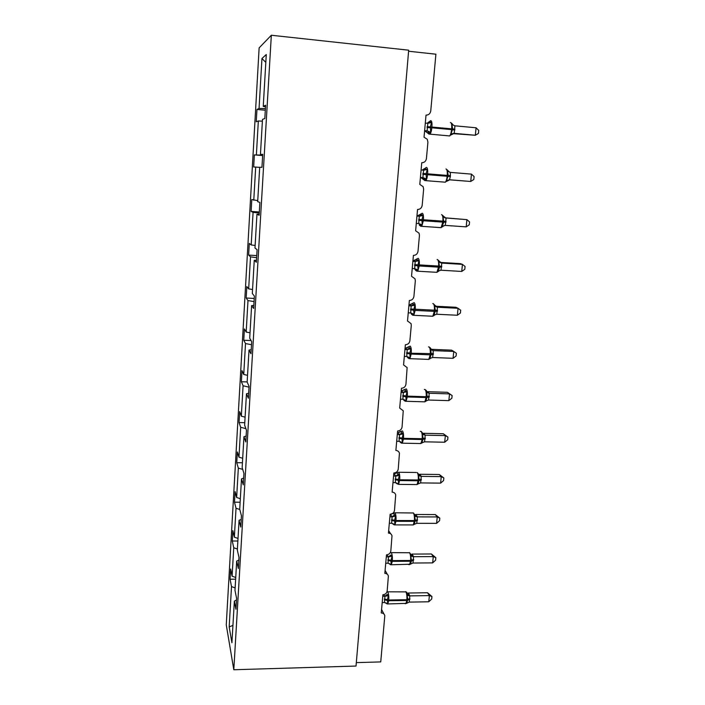 <?xml version="1.0" encoding="UTF-8"?>
<svg xmlns="http://www.w3.org/2000/svg" width="705" height="705" viewBox="0 0 705 705"><rect width="100%" height="100%" fill="white"/><g stroke="black" fill="none" stroke-linecap="round" stroke-linejoin="round"><path stroke-width="1.06" d="M259.132 47.887L226.261 624.877L233.804 669.75L271.337 35.25L259.132 47.887M408.592 51.236L435.901 54.206L430.755 110.914C430.244 113.69 428.666 115.1 426.023 115.126L424.04 137.211L427.274 139.29L427.917 142.172L426.428 158.563C425.926 161.286 424.357 162.679 421.749 162.74L419.792 184.419L423.159 186.702L423.643 189.24L422.18 205.34C421.687 208.019 420.136 209.403 417.545 209.482L415.624 230.773L419.078 233.205L419.449 235.461L418.012 251.271C417.519 253.906 415.985 255.28 413.412 255.377L411.535 276.289L415.042 278.836L415.333 280.854L413.923 296.382C413.43 298.973 411.914 300.33 409.358 300.462L407.516 320.995L411.059 323.63L411.279 325.446L409.896 340.691C409.42 343.238 407.913 344.586 405.375 344.736L403.568 364.917L407.129 367.605L405.948 384.225C405.472 386.737 403.983 388.067 401.471 388.243L399.682 408.063L403.26 410.786L402.062 427.001C401.594 429.468 400.114 430.799 397.62 430.984L395.875 450.46C397.699 450.592 398.889 451.508 399.444 453.2L398.255 469.036C397.787 471.46 396.316 472.782 393.848 472.993L392.121 492.134C393.972 492.249 395.17 493.165 395.699 494.875L394.5 510.358C394.042 512.746 392.588 514.051 390.129 514.28L388.437 533.095C390.314 533.2 391.504 534.117 392.006 535.835L390.817 550.975C390.358 553.319 388.922 554.615 386.481 554.861L384.824 573.368C386.71 573.456 387.891 574.363 388.376 576.082L387.186 590.905C386.745 593.213 385.309 594.5 382.894 594.764L381.264 612.962C383.159 613.033 384.34 613.932 384.807 615.659L380.744 661.907L356.316 662.629M235.637 579.175L230.068 579.237L230.658 569.005L232.104 576.179L235.734 577.527M236.483 600.061L234.351 601.109L235.946 609.252L236.589 598.36L234.976 590.393L236.695 561.057L238.836 560.105M237.867 540.999L232.262 541.017L232.853 530.618L234.36 537.175L238.017 538.426M236.695 561.057L238.343 568.521L238.995 557.435L237.329 550.156L239.074 520.308L241.233 519.47M240.132 502.207L234.483 502.172L235.091 491.605L236.642 497.518L240.335 498.673M239.074 520.308L240.784 527.067L241.445 515.787L239.718 509.221L241.498 478.862L243.666 478.131M242.432 462.771L236.739 462.691L237.356 451.949L238.969 457.192L242.696 458.25M241.498 478.862L243.269 484.89L243.939 473.408L242.15 467.574L243.956 436.686L246.142 436.078M244.776 422.683L239.039 422.551L239.665 411.632L241.33 416.179L245.102 417.14M243.956 436.686L245.789 441.956L246.477 430.262L244.626 425.203L246.468 393.76L248.654 393.275M247.155 381.925L241.374 381.74L242.009 370.636L243.736 374.47L247.543 375.324M246.468 393.76L248.363 398.246L249.068 386.349L247.147 382.075L249.015 350.077L251.218 349.715M251.077 340.541L243.754 340.242L244.397 328.944L246.177 332.037L250.028 332.786M249.015 350.077L250.98 353.743L251.694 341.625L249.711 338.18L251.614 305.6L253.826 305.371M254.241 298.444L246.168 298.03L246.82 286.547L248.662 288.874L252.557 289.508M251.614 305.6L253.65 308.429L254.373 296.082L252.319 293.492L254.258 260.321L256.488 260.224M256.761 255.589L248.627 255.104L249.288 243.419L251.192 244.952L255.122 245.463M254.258 260.321L256.364 262.269L257.105 249.702L254.981 247.993L256.955 214.214L259.193 214.258M259.325 212.002L251.121 211.429L251.8 199.541L257.748 200.643M256.955 214.214L259.132 215.254L259.889 202.441L257.686 201.656L259.696 167.252L261.952 167.349L262.718 154.298L260.445 154.457L262.489 119.409L264.824 118.528L265.609 105.23L263.247 106.385L266.279 54.541L261.943 58.515L259.061 108.429L265.406 108.649M262.648 155.576L254.355 154.888L262.665 155.171M262.701 154.686L260.445 154.457M259.061 108.429L256.955 109.451L256.25 121.762L258.338 120.978L262.383 121.154M265.318 110.227L256.955 109.451M265.521 106.763L263.247 106.385M234.351 601.109L231.919 642.749L229.178 626.965L231.513 586.578L230.068 579.237M231.513 586.578L235.126 587.944M232.104 576.179L233.743 547.741L232.262 541.017M233.743 547.741L237.4 549.019M234.36 537.175L236.025 508.261L234.483 502.172M236.025 508.261L239.779 509.459M236.642 497.518L238.334 468.111L236.739 462.691M238.334 468.111L242.705 469.389M238.969 457.192L240.687 427.292L239.039 422.551M240.687 427.292L245.886 428.649M241.33 416.179L243.084 385.767L241.374 381.74M243.084 385.767L249.015 387.151M243.736 374.47L245.516 343.538L243.754 340.242M245.516 343.538L251.509 344.745M246.177 332.037L247.993 300.568L246.168 298.03M247.993 300.568L254.056 301.608M248.662 288.874L250.513 256.849L248.627 255.104M250.513 256.849L256.638 257.704M251.192 244.952L253.077 212.355L251.121 211.429M253.077 212.355L259.264 213.025M253.774 200.246L255.686 167.076L253.668 166.988L254.355 154.888M255.686 167.076L259.687 167.385M256.391 154.748L258.338 120.978M265.82 62.366L261.943 58.515M271.337 35.25L408.68 50.187L356.025 666.049L233.804 669.75M229.178 626.965L232.932 625.361M427.82 123.172L428.975 122.846L428.631 122.044L430.182 121.824L431.548 122.485L430.402 126.794L430.658 132.258L428.226 133.377L424.965 131.095L427.124 130.883L427.812 123.304L425.309 123.075M452.672 133.615L475.337 135.263L454.214 133.342L451.209 134.867L450.918 134.091L452.689 128.848L451.843 124.371L452.258 123.877M476.087 127.781L478.739 130.425L478.439 133.412L475.337 135.263L476.087 127.781L454.937 125.816L454.214 133.342L452.866 133.536M426.419 131.579L424.595 131.068M424.63 130.654L427.001 130.866M430.658 132.258L427.124 130.883M427.812 123.304L431.548 122.485M450.918 134.091L454.09 133.333M451.843 124.371L454.804 125.807M422.295 170.099L424.754 169.341L424.419 168.636L427.274 169.403L426.137 173.686L426.402 179L424.005 179.898L420.788 177.519L422.894 177.634L423.573 170.196L421.096 169.993M449.226 179.793L470.72 181.467L449.772 179.793L446.794 181.273L446.503 180.603L448.239 175.475L447.411 171.051L447.825 170.478L449.517 172.17M471.46 174.117L474.104 176.585L473.813 179.519L470.72 181.467L471.46 174.117L450.354 172.39L450.363 176.567L449.455 179.784M420.427 177.44L422.771 177.625M426.402 179L422.894 177.634M423.573 170.196L427.274 169.403M446.503 180.603L449.64 179.784M447.411 171.051L450.354 172.39M416.946 216.074L419.281 216.241L417.334 215.853L420.268 214.408L423.079 215.474L421.951 219.731L422.216 224.895L419.863 225.591L419.316 225.01M443.903 225.644L442.458 226.851L442.158 226.279L443.789 222.154L443.048 216.902L443.463 216.241L446.098 218.153L445.278 225.406L466.19 226.86L466.913 219.634L445.163 217.924M466.19 226.86L469.266 224.807L469.556 221.934L466.913 219.634L444.934 217.827M417.334 215.853L418.532 215.721M416.294 223.379L418.744 223.555L419.281 216.241M422.216 224.895L418.744 223.555M419.404 216.25L423.079 215.474M442.158 226.279L445.278 225.406M443.048 216.902L445.974 218.145M412.883 261.326L415.192 261.467L413.297 260.771L416.206 259.361L418.955 260.727L417.757 265.82L418.109 269.98L415.791 270.464L414.417 268.64M438.202 271.619L439.506 267.125L438.766 261.943L439.189 261.202L441.797 263.088L440.995 270.218L461.74 271.443L462.445 264.357L441.797 263.097L440.193 262.48M461.74 271.443L464.798 269.301L465.08 266.481L462.445 264.357L460.242 263.635L440.096 262.401M412.936 260.744L414.963 260.445M412.231 268.508L414.672 268.658L415.192 261.467M418.109 269.98L414.672 268.658M415.315 261.476L418.955 260.727M437.893 271.152L440.995 270.218M438.766 261.943L441.674 263.08M408.882 305.785L411.174 305.899L409.323 304.904L412.205 303.529L414.901 305.177L413.712 310.235L414.073 314.271L411.799 314.562L411.279 313.76M434.016 315.611L435.373 310.464L434.562 306.181L434.985 305.371L433.575 303.943M457.369 315.258L460.409 313.029L460.682 310.244L458.065 308.288L457.369 315.258L436.783 314.245L437.452 307.239L458.065 308.288L455.906 307.274L435.549 306.234M435.584 306.243L437.576 307.239L434.985 305.371M408.962 304.877L411.182 304.454M408.248 312.835L410.662 312.958L411.174 305.899M414.073 314.271L410.662 312.958M411.297 305.908L414.901 305.177M433.698 315.232L436.783 314.245M434.562 306.181L437.452 307.239M404.952 349.469L407.234 349.557L405.419 348.261L408.274 346.922L410.927 348.852L409.817 353.038L410.107 357.787L407.869 357.884L407.358 356.986M429.9 358.836L431.231 353.892L430.517 348.085M453.068 358.316L456.091 355.99L456.364 353.267L453.756 351.46L453.068 358.316L432.641 357.514L433.302 350.623L453.756 351.46L451.641 350.156L431.442 349.327L433.416 350.632M405.067 348.235L407.411 347.715M404.335 356.395L406.723 356.492L407.234 349.557M410.107 357.787L406.723 356.492M407.349 349.557L410.927 348.852M429.583 358.554L432.641 357.514M430.429 349.654L433.302 350.623M401.092 392.385L403.357 392.456L401.586 390.878L404.414 389.574L407.014 391.769L405.842 396.748L406.212 400.555L404.009 400.466L403.516 399.462M425.855 401.312L427.168 396.571L426.419 390.614M447.455 392.315L452.125 395.549L449.517 393.901L448.847 400.634L428.57 400.035L429.222 393.258L449.517 393.901L447.455 392.315L427.406 391.68L429.345 393.258L426.798 391.425M401.233 390.852L404.229 389.962M400.484 399.197L402.863 399.268L403.357 392.456M406.212 400.555L402.863 399.268M403.471 392.456L407.014 391.769M425.529 401.119L428.57 400.035M426.366 392.377L429.222 393.258M452.125 395.549L451.852 398.228L448.847 400.634M397.303 434.571L399.541 434.615L397.814 432.764L400.616 431.495L403.172 433.954L402.009 438.889L402.379 442.581L400.202 442.299L402.291 443.181L401.312 443.119M421.881 443.066L423.167 438.528L422.374 434.368L422.806 433.355L421.22 431.486M443.339 433.751L447.948 437.109L445.349 435.611L444.688 442.229L424.577 441.824L425.212 435.17L445.349 435.611L443.339 433.751L423.441 433.311L425.326 435.161L422.806 433.355M397.814 432.764L399.991 432.042M396.704 441.26L399.056 441.312L399.541 434.615M402.379 442.581L399.056 441.312M399.664 434.615L403.172 433.954M421.555 442.96L424.577 441.824M422.374 434.368L425.212 435.17M447.948 437.109L447.684 439.744L444.688 442.229M393.575 476.034L395.796 476.06L394.113 473.936L396.88 472.702L399.391 475.408L398.316 479.515L398.616 483.894L396.483 483.454M418.118 483.93L419.237 479.761L418.444 475.646L418.885 474.562L417.237 472.544C418.135 473.963 418.488 476.448 418.259 479.99L399.709 479.779L398.589 484.388L396.536 483.524L397.109 483.551L396.518 482.934M439.286 474.5L443.85 477.972L441.26 476.615L440.607 483.128L420.638 482.907L421.264 476.368L441.26 476.615L439.286 474.5L419.537 474.245L421.387 476.36L418.885 474.562M393.76 473.919L396.351 473.134M392.985 482.608L395.32 482.634L395.796 476.06M398.616 483.894L395.32 482.634M395.919 476.06L399.391 475.408M417.642 484.097L420.638 482.907M418.444 475.646L421.264 476.368M443.85 477.972L443.586 480.563L440.607 483.128M412.381 524.925L413.297 524.925L414.399 520.572L395.981 520.528C396.201 517.021 395.893 514.483 395.047 512.905L393.214 513.222L395.681 516.175L394.606 520.255L394.915 524.511L392.817 523.903M414.196 524.405L415.368 520.299L414.593 516.236L415.033 515.082L413.324 512.905M435.302 514.571L439.814 518.157L437.232 516.941L436.598 523.339L416.778 523.313L417.395 516.88L437.232 516.941L435.302 514.571L415.703 514.5L417.51 516.88M389.909 516.791L392.112 516.8L390.464 514.43L392.764 513.548M390.121 514.403L393.214 513.222M389.327 523.26L391.645 523.269L392.112 516.8M394.915 524.511L391.645 523.269M392.236 516.8L395.681 516.175M413.8 524.538L416.778 523.313M414.593 516.236L417.395 516.88M439.814 518.157L439.559 520.704L436.598 523.339M386.305 556.871L388.49 556.862L390.826 555.047L392.024 556.245L390.896 561.065L391.275 564.449L389.213 563.683M410.38 564.185L411.5 560.924L410.795 556.139L411.244 554.932L409.482 552.579M431.389 553.98L435.849 557.673L433.275 556.597L432.65 562.89L412.98 563.031L413.579 556.703L433.275 556.597L431.389 553.98L411.931 554.086L413.694 556.712M388.464 556.835L386.93 554.835M385.732 563.233L388.041 563.216L388.49 556.862M391.275 564.449L388.041 563.216M388.614 556.853L392.024 556.245M410.019 564.308L412.98 563.031M410.795 556.139L413.579 556.703M435.849 557.673L435.593 560.184L432.65 562.89M382.762 596.28L384.93 596.254L387.248 594.412L388.437 595.654L387.38 599.691L387.697 603.727L385.661 602.801M406.697 603.268L407.834 599.373L407.067 595.381L407.516 594.121L406.864 592.447L405.701 591.601M427.538 592.746L431.945 596.545L429.38 595.593L428.763 601.788L409.235 602.105L409.834 595.884L429.38 595.593L427.538 592.746L408.221 593.02L409.949 595.884M384.904 596.227L383.652 594.685M382.198 602.537L384.481 602.502L384.93 596.254M387.697 603.727L384.481 602.502M385.053 596.245L388.437 595.654M406.3 603.418L409.235 602.105M407.067 595.381L409.834 595.884M431.945 596.545L431.698 599.012L428.763 601.788M427.01 127.517L431.83 127.799C431.495 130.901 430.878 133.025 429.988 134.162L428.816 134.038M448.406 135.818L449.649 135.933C450.592 134.805 451.235 132.699 451.588 129.605L454.822 130.064M430.72 120.617C431.768 120.846 432.165 122.934 431.909 126.882L431.83 127.799L451.588 129.605L451.676 128.698C451.931 124.776 451.5 122.688 450.389 122.45M454.901 129.156L427.089 126.6M429.151 123.155L429.777 121.577M428.517 133.289L428.243 131.438L426.966 130.866M429.178 132.875L428.517 131.297M427.274 123.26L428.631 122.044M452.284 123.948L453.271 125.199M422.78 174.329L427.547 174.69C427.239 177.607 426.666 179.59 425.838 180.647L424.666 180.533M444.106 182.101L445.34 182.198C446.221 181.15 446.82 179.176 447.146 176.276L450.363 176.567M426.472 167.349C427.486 167.755 427.873 169.905 427.627 173.8L427.547 174.69L447.146 176.276L447.234 175.386C447.481 171.518 447.067 169.367 445.983 168.962M450.451 175.677L422.859 173.439M424.798 170.064L425.45 168.336M424.366 179.828L424.075 178.206M424.939 179.528L422.736 177.625M422.251 170.09L424.419 168.636M418.62 220.312L423.344 220.744L421.749 226.323L420.603 226.217M439.894 227.583L441.101 227.662L442.784 222.11L445.992 222.242M422.295 213.254C423.291 213.818 423.67 216.03 423.423 219.872L423.344 220.744L442.784 222.11L442.872 221.238C443.119 217.413 442.714 215.219 441.647 214.646L441.541 214.637M446.071 221.37L418.7 219.431M420.303 225.556L420.004 224.146M420.77 225.344L418.805 223.564M419.246 216.232L421.74 214.681M414.549 265.477L419.219 265.979L417.73 271.205L416.602 271.108M435.76 272.271L436.933 272.333L438.501 267.133L441.691 267.107M418.197 258.338C419.167 259.07 419.537 261.326 419.299 265.115L419.219 265.979L438.501 267.133L438.589 266.279C438.827 262.507 438.431 260.251 437.4 259.519L437.118 259.502M441.779 266.252L414.619 264.613M416.311 270.482L416.02 269.292M416.69 270.35L414.963 268.693M415.157 261.467L417.633 259.881M439.197 270.667L438.254 271.54M410.539 309.839L415.166 310.411L413.773 315.311L412.681 315.223M431.689 316.184L432.835 316.245L434.298 311.363L437.479 311.187M412.381 303.423L414.17 302.63C415.122 303.511 415.474 305.829 415.236 309.565L415.166 310.411L434.298 311.363L434.377 310.526C434.615 306.798 434.236 304.498 433.223 303.617L432.773 303.591M437.558 310.341L410.61 308.993M412.39 314.633L412.117 313.654M412.672 314.562L411.174 313.046M411.147 305.891L413.606 304.278M434.738 314.853L434.086 315.505M406.6 353.425L411.174 354.069L409.887 358.669L408.821 358.581M427.697 359.356L428.799 359.4L430.165 354.826L433.328 354.5M408.406 346.869L410.213 346.146C411.138 347.186 411.482 349.548 411.253 353.24L411.174 354.069L430.165 354.826L430.244 353.998C430.482 350.323 430.103 347.97 429.116 346.939L428.517 346.913M433.408 353.672L411.253 353.24L406.679 352.597M408.539 358.034L408.301 357.268M408.724 358.008L407.437 356.624M407.199 349.548L409.64 347.891M430.429 358.246L429.971 358.73M430.861 348.772L433.425 350.623M402.731 396.263L407.261 396.968L406.062 401.286L405.031 401.207M423.775 401.806L424.833 401.832L426.102 397.532L429.248 397.065M404.511 389.557L406.327 388.922C407.226 390.094 407.569 392.5 407.34 396.148L407.261 396.968L426.102 397.532L426.181 396.721C426.41 393.09 426.049 390.693 425.08 389.521L424.331 389.495M429.327 396.254L426.181 396.721L407.34 396.148L402.802 395.443M404.846 400.696L403.754 399.462M403.322 392.438L405.745 390.764M426.904 391.654L427.442 391.689M398.924 438.36L403.419 439.127L402.291 443.181L420.929 443.551L422.11 439.515L425.247 438.907M419.916 443.533L421.978 442.837M400.678 431.495L402.502 430.958C403.383 432.271 403.709 434.721 403.489 438.325L403.419 439.127L422.11 439.515L422.18 438.713C422.418 435.126 422.057 432.685 421.114 431.372L420.233 431.354M425.318 438.113L422.18 438.713L403.489 438.325L399.004 437.558M401.03 442.652L400.114 441.559M399.515 434.597L401.921 432.888M395.188 479.744L399.629 480.563L418.18 480.775L421.308 480.043M416.117 484.564L417.078 484.573L418.259 479.99L421.379 479.259M396.924 472.72L398.748 472.279C399.603 473.725 399.929 476.227 399.709 479.779L395.258 478.951M395.769 476.042L398.158 474.298M391.513 520.422L395.91 521.303L394.941 524.899L394.042 524.855M391.583 519.647L395.981 520.528L395.91 521.303L414.32 521.347L417.43 520.484M417.51 519.708L414.399 520.572C414.619 517.073 414.284 514.544 413.377 512.976L394.959 512.782M393.601 524.449L392.967 523.612M392.086 516.783L394.456 515.011M415.033 515.082L417.51 516.862M387.9 560.422L392.262 561.365L391.345 564.749L390.5 564.705M408.706 564.617L409.57 564.608L410.53 561.233L413.623 560.246M390.253 552.676L391.416 552.852C392.244 554.553 392.544 557.135 392.324 560.598L392.262 561.365L410.53 561.233L410.601 560.475C410.821 557.02 410.495 554.456 409.614 552.755L391.249 552.623M413.694 559.488L410.601 560.475L392.324 560.598L387.97 559.655M389.98 564.326L389.468 563.612M411.244 554.932L413.703 556.686M384.348 599.761L388.666 600.748L387.812 603.947L387.019 603.912M405.093 603.665L405.895 603.647L406.794 600.466L409.878 599.365M387.045 591.654L387.847 592.138C388.649 593.954 388.949 596.58 388.728 599.999L388.666 600.748L406.794 600.466L406.864 599.717C407.085 596.307 406.767 593.698 405.904 591.883L387.609 591.803M409.949 598.615L406.864 599.717L388.728 599.999L384.419 599.003M386.419 603.542L386.005 602.942M407.516 594.121L409.949 595.857M390.693 533.817L388.658 530.698M387.318 574.267L385.089 570.415M383.943 614.02L381.572 609.464M428.243 131.438L427.856 133.298L429.988 134.162L449.649 135.933L451.984 133.791M452.064 123.666L451.094 122.89M427.829 123.172L430.209 120.934M423.679 179.775L425.838 180.647L445.34 182.198L447.437 180.33M447.605 170.196L446.6 169.394M423.74 169.632L425.89 167.675M424.472 178.127L423.687 179.775M419.59 225.441L421.749 226.323L441.101 227.662L442.996 226.032M443.216 215.88L442.185 215.06M420.559 214.153L421.652 213.562M420.471 224.111L419.59 225.45M416.532 269.275L415.571 270.323L417.73 271.205L436.933 272.333L438.633 270.923M438.907 260.744L437.84 259.898M416.435 259.184L417.492 258.612M412.654 313.646L411.623 314.421L413.773 315.311L432.835 316.245L434.351 315.029M408.829 357.232L407.746 357.779L409.887 358.669L428.799 359.4L430.156 358.369M430.508 348.094L429.389 347.204M405.058 400.061L404.018 400.502L406.062 401.286L424.833 401.832L426.031 400.969M426.41 390.614L425.265 389.715M400.22 442.317L401.348 442.15M398.589 484.388L417.078 484.573L418.003 483.983M416.232 472.482L398.722 472.253M394.104 524.194L392.949 524.079L394.941 524.899L413.297 524.925L414.091 524.449M389.424 563.974L391.345 564.749L410.239 564.238M390.57 564.185L389.442 563.982M385.988 603.251L387.812 603.947L406.459 603.365M387.089 603.506L386.014 603.268"/></g></svg>
